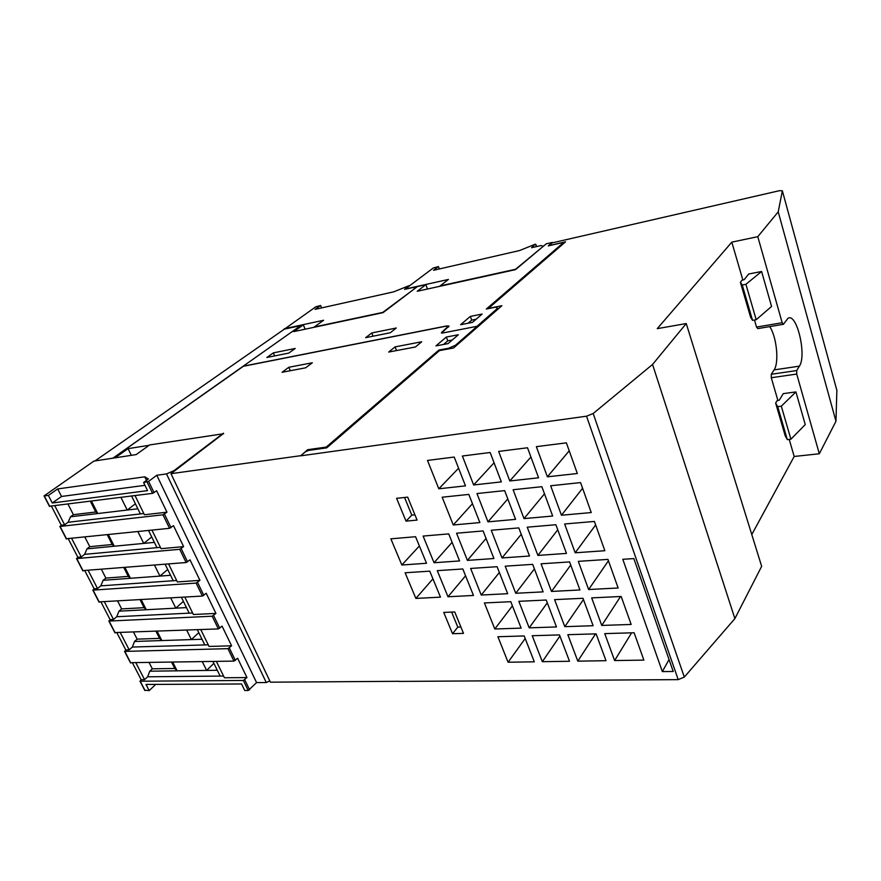 <?xml version="1.0" encoding="UTF-8"?>
<svg xmlns="http://www.w3.org/2000/svg" width="881" height="881" viewBox="0 0 881 881"><rect width="100%" height="100%" fill="white"/><g stroke="black" fill="none" stroke-linecap="round" stroke-linejoin="round"><path stroke-width="1.32" d="M284.431 329.131L315.85 306.775L320.618 305.498L321.609 307.91M414.731 288.616L382.728 312.425L314.253 326.983L323.635 320.255L284.266 328.734M112.922 458.164L301.093 325.32L303.328 324.847L305.145 329.197M94.994 460.928L284.409 329.131L300.63 325.64M130.63 662.677L233.972 661.102L237.606 658.228L246.955 677.566L243.365 680.462L140.222 681.2L141.169 679.692L132.546 663.03M115.037 632.569L218.345 628.913L222.056 626.094L231.593 645.806L227.926 648.658L124.794 651.411L125.785 649.947L116.942 632.866M99.157 601.888L202.41 596.063L206.198 593.287L215.933 613.407L212.189 616.215L109.079 621.061L110.103 619.64L101.04 602.119M82.957 570.613L186.144 562.53L190.01 559.82L199.943 580.359L196.122 583.101L93.067 590.127L94.135 588.761L84.84 570.789M66.449 538.731L169.537 528.314L173.491 525.66L183.622 546.616L179.724 549.304L76.735 558.598L77.847 557.277L68.311 538.853M49.622 506.223L152.578 493.36L156.62 490.772L166.972 512.18L162.985 514.801L60.095 526.453L61.252 525.186L51.461 506.278M223.422 433.199L174.009 470.652L166.509 473.912L156.774 475.266L148.603 481.389L143.614 482.524L147.556 490.629L52.287 502.996L48.378 495.419L44.05 495.926L93.926 461.093L136.214 454.574L149.649 444.938L223.653 433.716M443.429 332.853L477.194 326.278L442.592 333.018L441.403 332.952L441.7 332.401L448.242 326.322L445.885 326.212L243.365 366.287L112.988 458.153M242.991 366.243L446.667 325.937L449.024 326.047L442.493 332.126L442.196 332.677L443.385 332.732M68.024 504.163L73.398 514.68L70.513 516.784L97.758 513.546L91.514 501.168M73.398 514.68L95.765 511.993L97.758 513.546L127.216 510.033L120.961 497.402M95.765 511.993L90.38 501.311M135.41 503.8L127.216 510.033L137.854 508.778M70.513 516.784L68.101 522.268L64.632 524.801L61.252 525.186M131.588 496.047L140.387 513.92L68.101 522.268M84.895 537.124L89.796 546.683L86.977 548.852L114.244 546.231L108.418 534.679M89.796 546.683L112.184 544.502L114.244 546.231L143.735 543.401L137.899 531.606M112.184 544.502L107.284 534.789M151.719 536.97L143.735 543.401L154.373 542.377M86.977 548.852L84.62 554.358L81.239 556.968L77.847 557.277M148.537 530.494L156.983 547.663L84.62 554.358M101.447 569.434L105.874 578.09L103.121 580.315L130.421 578.288L124.992 567.518M105.874 578.09L128.285 576.394L130.421 578.288L159.924 576.097L154.494 565.117M128.285 576.394L123.847 567.606M167.72 569.489L159.924 576.097L170.573 575.304M103.121 580.315L100.83 585.854L97.527 588.53L94.135 588.761M165.132 564.247L173.249 580.733L100.83 585.854M117.669 601.128L121.644 608.903L118.957 611.183L146.279 609.729L141.235 599.719M121.644 608.903L144.077 607.681L146.279 609.729L175.804 608.154L170.749 597.957M144.077 607.681L140.101 599.785M183.402 601.382L175.804 608.154L186.453 607.593M118.957 611.183L116.733 616.733L113.506 619.486L110.103 619.64M181.398 597.318L189.184 613.143L116.733 616.733M133.582 632.217L137.128 639.143L134.507 641.467L161.84 640.564L157.159 631.292M137.128 639.143L159.571 638.373L161.84 640.564L191.375 639.595L186.695 630.146M159.571 638.373L156.025 631.336M198.787 632.657L191.375 639.595L202.024 639.243M134.507 641.467L132.337 647.05L129.188 649.859L125.785 649.947M197.344 629.728L204.81 644.925L132.337 647.05M149.197 662.71L152.325 668.822L149.759 671.201L177.114 670.826L172.786 662.27M152.325 668.822L174.779 668.481L177.114 670.826L206.639 670.43L202.322 661.708M174.779 668.481L171.652 662.292M213.874 663.338L206.639 670.43L217.288 670.287M149.759 671.201L147.645 676.795L144.572 679.658L141.169 679.692M212.971 661.499L220.14 676.079L147.645 676.795M216.407 661.444L224.413 677.764L246.955 677.566M223.576 676.046L220.14 676.079M135.949 662.964L144.572 679.658M200.78 629.596L209.05 646.445L231.593 645.806M208.246 644.826L204.81 644.925M120.345 632.734L129.188 649.859M184.834 597.109L193.368 614.509L215.933 613.407M192.62 612.978L189.184 613.143M104.443 601.921L113.506 619.486M168.568 563.961L177.378 581.934L199.943 580.359M176.674 580.491L173.249 580.733M88.232 570.514L97.527 588.53M151.972 530.142L161.069 548.687L183.622 546.616M160.408 547.343L156.983 547.663M71.702 538.5L81.239 556.968M166.972 512.18L144.418 514.757L135.024 495.607M143.812 513.524L140.387 513.92M54.853 505.848L64.632 524.801M144.88 690.186L149.186 690.594L146.015 684.449L241.581 683.975L244.742 690.495L248.222 690.495L256.569 682.588L266.282 682.533L269.795 680.903M155.717 684.405L149.186 690.594M48.378 495.419L57.672 488.933L144.748 476.819L148.36 478.967L143.614 482.524M144.969 485.321L61.538 496.466L52.287 502.996M144.748 476.819L146.477 480.376M57.672 488.933L61.538 496.466M156.774 475.266L256.569 682.588M166.509 473.912L266.282 682.533M114.684 457.889L115.51 457.768M115.411 457.58L128.075 448.649L131.324 455.323M128.075 448.649L149.153 445.29M223.543 433.474L170.969 473.681L270.401 682.18L399.137 681.299M300.641 455.84L305.377 451.832L308.559 450.433L326.73 447.867L439.487 350.594L453.605 347.973L501.906 305.707L488.327 308.46L565.558 241.823L550.405 245.292L549.579 245.039L552.09 242.903L779.432 190.692L782.361 190.792L778.22 211.858L757.792 236.67L731.814 242.143L657.259 328.657L686.244 323.547L652.557 364.459L593.177 413.508L586.537 416.195L300.641 455.84L307.667 449.706L308.075 450.643M686.244 323.547L761.658 566.329L734.886 618.605L684.317 677.082L678.216 679.625L399.049 681.42M307.667 449.706L326.256 447.074L326.609 447.878M326.256 447.074L438.881 350.065L439.19 350.847M438.881 350.065L448.55 348.27L448.781 348.876M448.55 348.27L455.466 345.264L455.774 346.079M170.969 473.681L300.575 455.708M455.466 345.264L477.194 326.278M305.663 367.806L282.052 372.289L288.814 367.278L312.348 362.763L305.663 367.806M415.447 346.982L388.719 352.048L395.084 346.883L421.691 341.773L415.447 346.982M448.077 343.612L435.952 345.892L446.326 337.049L458.34 334.747L448.077 343.612M290.29 370.725L288.814 367.278M396.538 350.561L395.084 346.883M452.261 340L447.768 340.848L446.326 337.049M447.768 340.848L443.561 344.46M477.15 326.157L497.666 308.24L495.618 307.172L486.312 309.055L563.785 242.341L548.246 245.898L552.376 242.396L546.264 243.806L515.539 269.63L417.209 291.281L425.831 284.684L417.44 286.556L383.048 312.645L293.725 331.619L303.328 324.847M563.785 242.341L564.049 243.134M472.502 322.358L460.62 324.704L470.344 316.411L482.138 314.054L472.502 322.358M390.272 332.754L365.648 337.687L371.771 332.963L396.285 328.007L390.272 332.754M288.825 353.083L266.899 357.466L273.341 352.874L295.201 348.458L288.825 353.083M274.652 355.913L273.341 352.874M373.059 336.201L371.771 332.963M476.125 319.241L471.709 320.122L470.344 316.411M471.709 320.122L468.086 323.239M425.831 284.684L427.483 289.023M497.666 308.24L497.985 309.132M543.125 246.438L515.583 269.267L440.17 285.885L448.44 279.431L405.194 289.067L433.32 267.967L438.441 266.58L439.333 268.958M438.441 266.58L433.518 270.291L519.592 250.534L535.274 244.213L531.584 247.726L541.044 245.546L543.048 246.195M778.22 211.858L835.97 421.239L836.862 390.371M796.721 370.56L796.721 374.051L771.271 377.729L771.293 374.271L774.091 369.899L799.386 366.155L796.721 370.56L771.293 374.271M835.97 421.239L819.319 453.77L796.721 374.051M783.165 324.34L757.803 328.602L756.526 327.06L782.185 322.732L757.792 236.67M782.185 322.732L783.418 324.296L787.834 318.47C796.567 311.709 807.007 355.307 799.386 366.155M769.697 326.609C776.635 336.509 779.311 362.631 774.091 369.899M819.319 453.77L794.188 456.468L789.222 439.421M777.912 400.525L771.271 377.729M756.526 327.06L754.477 320.012M742.848 280.026L731.814 242.143M794.188 456.468L751.79 534.558M748.674 274.002L761.602 271.491L771.569 306.456L756.195 319.715L745.91 284.31L742.243 285.004L740.392 282.283L741.967 280.29L744.258 279.607L748.674 274.002M672.192 326.025L675.859 325.375M761.602 271.491L745.91 284.31M740.392 282.283L750.634 317.358L752.539 320.343L742.243 285.004M752.539 320.343L756.195 319.715M783.231 393.642L795.928 391.913L805.245 424.576L790.907 439.223L781.315 406.185L777.714 406.659L775.643 403.069L777.053 400.756L779.289 400.15L783.231 393.642M795.928 391.913L781.315 406.185M775.643 403.069L785.213 435.831L787.328 439.641L777.714 406.659M787.328 439.641L790.907 439.223M734.886 618.605L652.557 364.459M396.593 498.327L407.683 497.137L417.087 520.087L406.02 521.134L396.593 498.327M443.738 612.427L454.728 611.954L463.505 633.373L452.537 633.714L443.738 612.427M390.856 538.831L415.568 536.716L426.514 563.267L401.846 565.007L390.856 538.831M423.111 536.077L448.726 533.886L459.596 560.933L434.047 562.739L423.111 536.077M405.106 572.771L429.763 571.152L440.478 597.153L415.876 598.419L405.106 572.771M437.284 570.657L462.822 568.972L473.471 595.457L447.989 596.767L437.284 570.657M427.483 460.433L454.211 457.052L465.487 485.86L438.815 488.801L427.483 460.433M462.382 456.017L490.155 452.504L501.333 481.896L473.637 484.957L462.382 456.017M498.646 451.424L527.521 447.768L538.588 477.788L509.802 480.971L498.646 451.424M536.353 446.656L566.384 442.857L577.319 473.515L547.387 476.819L536.353 446.656M442.174 497.214L468.824 494.406L479.848 522.587L453.263 524.977L442.174 497.214M476.973 493.547L504.648 490.618L515.572 519.372L487.975 521.849L476.973 493.547M513.105 489.726L541.87 486.697L552.684 516.035L524.008 518.612L513.105 489.726M550.658 485.761L580.568 482.601L591.25 512.555L561.45 515.242L550.658 485.761M456.556 533.214L483.118 530.946L493.911 558.521L467.404 560.393L456.556 533.214M491.235 530.252L518.81 527.895L529.503 556.021L502.005 557.948L491.235 530.252M527.245 527.179L555.889 524.735L566.461 553.411L537.906 555.426L527.245 527.179M564.644 523.986L594.411 521.442L604.851 550.713L575.183 552.794L564.644 523.986M470.63 568.454L497.104 566.703L507.665 593.695L481.246 595.049L470.63 568.454M505.198 566.175L532.675 564.358L543.125 591.867L515.737 593.276L505.198 566.175M541.066 563.807L569.589 561.924L579.929 589.973L551.495 591.437L541.066 563.807M578.31 561.351L607.945 559.391L618.154 588.001L588.618 589.521L578.31 561.351M484.407 602.945L510.793 601.701L521.134 628.12L494.814 628.99L484.407 602.945M518.854 601.316L546.231 600.027L556.462 626.942L529.173 627.845L518.854 601.316M554.59 599.631L583.002 598.287L593.111 625.719L564.798 626.666L554.59 599.631M591.68 597.88L621.182 596.481L631.159 624.453L601.767 625.433L591.68 597.88M497.897 636.721L524.195 635.961L534.315 661.818L508.084 662.237L497.897 636.721M532.234 635.719L559.49 634.926L569.511 661.268L542.322 661.697L532.234 635.719M567.827 634.683L596.107 633.857L605.996 660.706L577.815 661.146L567.827 634.683M604.751 633.615L634.111 632.756L643.868 660.111L614.619 660.563L604.751 633.615M622.801 559.303L633.846 558.576L673.205 671.476L662.336 671.586L622.801 559.303M404.555 497.468L411.812 515.132L414.929 514.823M406.02 521.134L411.812 515.132M451.634 612.086L457.812 627.129L460.895 627.019M452.537 633.714L457.812 627.129M401.846 565.007L419.378 545.956M434.047 562.739L452.118 542.333M415.876 598.419L432.934 578.85M447.989 596.767L465.564 575.789M438.815 488.801L458.583 468.229M473.637 484.957L494.076 462.8M509.802 480.971L530.924 457.019M547.387 476.819L569.225 450.808M453.263 524.977L472.469 503.712M487.975 521.849L507.808 498.932M524.008 518.612L544.491 493.8M561.45 515.242L582.583 488.272M467.404 560.393L486.059 538.456M502.005 557.948L521.244 534.293M537.906 555.426L557.75 529.8M575.183 552.794L595.655 524.922M481.246 595.049L499.373 572.496M515.737 593.276L534.404 568.928M551.495 591.437L570.745 565.04M588.618 589.521L608.441 560.779M494.814 628.99L512.412 605.831M529.173 627.845L547.299 602.835M564.798 626.666L583.453 599.532M601.767 625.433L620.543 596.514M508.084 662.237L525.197 638.505M542.322 661.697L559.92 636.049M577.815 661.146L595.545 633.88M614.619 660.563L631.622 632.833M662.336 671.586L669.053 659.55M320.618 305.498L315.068 309.363L393.653 291.864L409.07 285.664L404.61 289.364L413.233 287.448L414.599 288.263M124.794 651.411L130.828 663.063M227.926 648.658L233.972 661.102M229.346 648.009L235.381 660.453M109.079 621.061L115.235 632.932M212.189 616.215L218.345 628.913M213.62 615.566L219.776 628.263M93.067 590.127L99.333 602.23M196.122 583.101L202.41 596.063M197.575 582.451L203.852 595.413M76.735 558.598L83.122 570.932M179.724 549.304L186.144 562.53M181.2 548.654L187.609 561.88M60.095 526.453L66.604 539.029M162.985 514.801L169.537 528.314M164.472 514.152L171.024 527.653M148.603 481.389L154.087 492.71M147.094 482.05L152.578 493.36M44.314 495.97L49.754 506.498M140.222 681.2L145.09 690.594M243.365 680.462L248.222 690.495M244.764 679.813L249.62 689.845M441.7 332.401L441.965 333.095M536.452 246.603L535.67 244.334M836.95 390.668L782.361 190.792M684.317 677.082L593.177 413.508M678.216 679.625L586.537 416.195M130.553 662.952L124.529 651.301M114.959 632.833L108.815 620.962M99.057 602.141L92.802 590.039M82.858 570.855L76.471 558.521M66.339 538.963L59.831 526.398M49.501 506.443L44.05 495.926M144.814 690.473L139.947 681.079M448.517 327.049L448.297 326.466M535.747 244.224L536.562 246.581"/></g></svg>
